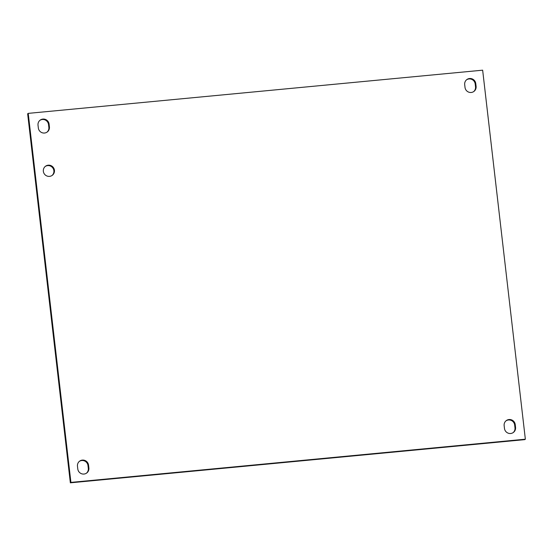<?xml version="1.0" encoding="UTF-8"?>
<svg xmlns="http://www.w3.org/2000/svg" width="553" height="553" viewBox="0 0 553 553"><rect width="100%" height="100%" fill="white"/><g stroke="black" fill="none" stroke-linecap="round" stroke-linejoin="round"><path stroke-width="0.83" d="M51.996 175.522A5.661 5.53 53.2 0 0 47.676 165.617A5.661 5.53 53.2 0 0 45.222 166.474M49.542 176.372A5.661 5.53 -126.8 0 1 45.498 166.246A5.661 5.53 -126.8 0 1 53.323 167.469A5.661 5.53 -126.8 0 1 49.542 176.372M77.793 468.992L77.475 466.22A5.661 5.53 -126.8 0 1 85.19 460.566A5.661 5.53 -126.8 0 1 88.556 465.163L88.881 467.935A5.661 5.53 -126.8 0 1 81.16 473.582A5.661 5.53 -126.8 0 1 77.793 468.992M86.434 473.202A5.661 5.53 53.2 0 0 88.307 468.363L87.989 465.591A5.661 5.53 53.2 0 0 79.342 461.382M38.337 127.964L38.019 125.192A5.661 5.53 -126.8 0 1 45.733 119.545A5.661 5.53 -126.8 0 1 49.099 124.135L49.417 126.913A5.661 5.53 -126.8 0 1 41.703 132.561A5.661 5.53 -126.8 0 1 38.337 127.964M46.977 132.174A5.661 5.53 53.2 0 0 48.851 127.342L48.526 124.563A5.661 5.53 53.2 0 0 39.885 120.354M504.474 428.437L504.149 425.658A5.661 5.53 -126.8 0 1 511.871 420.01A5.661 5.53 -126.8 0 1 515.237 424.607L515.555 427.379A5.661 5.53 -126.8 0 1 507.841 433.027A5.661 5.53 -126.8 0 1 504.474 428.437M513.115 432.646A5.661 5.53 53.2 0 0 514.981 427.808L514.663 425.036A5.661 5.53 53.2 0 0 506.023 420.826M465.011 87.409L464.693 84.637A5.661 5.53 -126.8 0 1 472.407 78.989A5.661 5.53 -126.8 0 1 475.774 83.579L476.098 86.358A5.661 5.53 -126.8 0 1 468.384 92.005A5.661 5.53 -126.8 0 1 465.011 87.409M473.658 91.618A5.661 5.53 53.2 0 0 475.525 86.78L475.207 84.008A5.661 5.53 53.2 0 0 466.566 79.798M28.224 113.372L482.651 70.176L525.35 439.2L70.922 482.396L28.224 113.372L27.65 113.8L70.349 482.824L70.922 482.396M70.349 482.824L524.776 439.628L525.35 439.2M88.881 467.935L88.307 468.363M88.556 465.163L87.989 465.591M49.417 126.913L48.851 127.342M49.099 124.135L48.526 124.563M515.555 427.379L514.981 427.808M515.237 424.607L514.663 425.036M476.098 86.358L475.525 86.78M475.774 83.579L475.207 84.008"/></g></svg>
